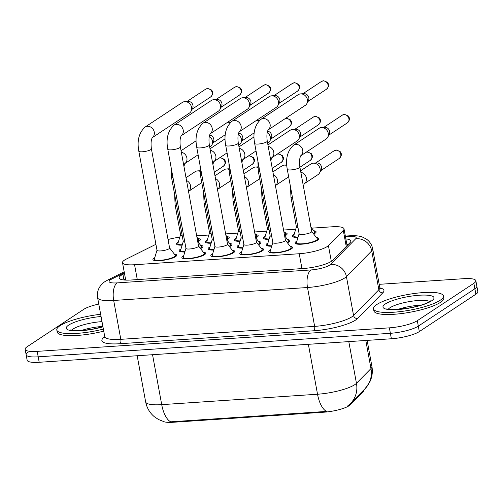 <?xml version="1.0" encoding="UTF-8"?>
<svg xmlns="http://www.w3.org/2000/svg" width="503" height="503" viewBox="0 0 503 503"><rect width="100%" height="100%" fill="white"/><g stroke="black" fill="none" stroke-linecap="round" stroke-linejoin="round"><path stroke-width="0.75" d="M182.143 245.168A12.085 2.678 169.6 0 1 176.496 243.949A12.085 2.678 169.6 0 1 177.616 242.484A12.085 2.678 169.6 0 1 178.32 242.069M197.893 238.472A12.085 2.678 169.6 0 1 200.269 239.585A12.085 2.678 169.6 0 1 199.15 241.044A12.085 2.678 169.6 0 1 197.855 241.761M211.103 243.232A12.085 2.678 169.6 0 1 205.457 242.012A12.085 2.678 169.6 0 1 206.576 240.547A12.085 2.678 169.6 0 1 207.28 240.132M226.853 236.542A12.085 2.678 169.6 0 1 229.23 237.649A12.085 2.678 169.6 0 1 228.111 239.114A12.085 2.678 169.6 0 1 226.815 239.824M240.063 241.302A12.085 2.678 169.6 0 1 234.417 240.076A12.085 2.678 169.6 0 1 235.536 238.617A12.085 2.678 169.6 0 1 236.24 238.196M255.813 234.605A12.085 2.678 169.6 0 1 258.19 235.712A12.085 2.678 169.6 0 1 257.071 237.177A12.085 2.678 169.6 0 1 255.776 237.894M269.023 239.365A12.085 2.678 169.6 0 1 263.377 238.145A12.085 2.678 169.6 0 1 264.496 236.68A12.085 2.678 169.6 0 1 265.2 236.265M284.773 232.669A12.085 2.678 169.6 0 1 287.15 233.782A12.085 2.678 169.6 0 1 286.031 235.241A12.085 2.678 169.6 0 1 284.736 235.957M297.983 237.429A12.085 2.678 169.6 0 1 292.337 236.209A12.085 2.678 169.6 0 1 293.456 234.75A12.085 2.678 169.6 0 1 294.161 234.329M313.734 230.739A12.085 2.678 169.6 0 1 316.11 231.845A12.085 2.678 169.6 0 1 314.991 233.31A12.085 2.678 169.6 0 1 313.696 234.021M213.794 250.054A12.085 2.678 169.6 0 1 208.148 248.834A12.085 2.678 169.6 0 1 209.267 247.369A12.085 2.678 169.6 0 1 209.977 246.954M229.544 243.364A12.085 2.678 169.6 0 1 231.921 244.471A12.085 2.678 169.6 0 1 230.802 245.936A12.085 2.678 169.6 0 1 229.506 246.646M242.754 248.124A12.085 2.678 169.6 0 1 237.108 246.898A12.085 2.678 169.6 0 1 238.227 245.439A12.085 2.678 169.6 0 1 238.931 245.018M258.504 241.427A12.085 2.678 169.6 0 1 260.881 242.534A12.085 2.678 169.6 0 1 259.762 243.999A12.085 2.678 169.6 0 1 258.467 244.716M271.714 246.187A12.085 2.678 169.6 0 1 266.068 244.967A12.085 2.678 169.6 0 1 267.187 243.502A12.085 2.678 169.6 0 1 267.892 243.087M287.464 239.491A12.085 2.678 169.6 0 1 289.841 240.604A12.085 2.678 169.6 0 1 288.722 242.062A12.085 2.678 169.6 0 1 287.427 242.779M184.834 251.99A12.085 2.678 169.6 0 1 179.187 250.771A12.085 2.678 169.6 0 1 180.307 249.306A12.085 2.678 169.6 0 1 181.017 248.884M200.584 245.294A12.085 2.678 169.6 0 1 202.961 246.407A12.085 2.678 169.6 0 1 201.841 247.866A12.085 2.678 169.6 0 1 200.546 248.583M316.425 237.561A12.085 2.678 169.6 0 1 318.801 238.667A12.085 2.678 169.6 0 1 317.682 240.132A12.085 2.678 169.6 0 1 304.56 243.924A12.085 2.678 169.6 0 1 295.028 243.031A12.085 2.678 169.6 0 1 296.148 241.572A12.085 2.678 169.6 0 1 296.852 241.151M174.321 254.053A12.085 2.678 169.6 0 1 176.698 255.159A12.085 2.678 169.6 0 1 175.578 256.624A12.085 2.678 169.6 0 1 162.45 260.422A12.085 2.678 169.6 0 1 152.918 259.523A12.085 2.678 169.6 0 1 154.037 258.064A12.085 2.678 169.6 0 1 154.748 257.643M203.281 252.116A12.085 2.678 169.6 0 1 205.658 253.229A12.085 2.678 169.6 0 1 204.532 254.688A12.085 2.678 169.6 0 1 191.41 258.485A12.085 2.678 169.6 0 1 181.879 257.593A12.085 2.678 169.6 0 1 182.998 256.128A12.085 2.678 169.6 0 1 183.708 255.706M232.241 250.18A12.085 2.678 169.6 0 1 234.618 251.293A12.085 2.678 169.6 0 1 233.493 252.758A12.085 2.678 169.6 0 1 220.371 256.549A12.085 2.678 169.6 0 1 210.839 255.656A12.085 2.678 169.6 0 1 211.958 254.191A12.085 2.678 169.6 0 1 212.668 253.776M261.195 248.249A12.085 2.678 169.6 0 1 263.572 249.356A12.085 2.678 169.6 0 1 262.453 250.821A12.085 2.678 169.6 0 1 249.331 254.619A12.085 2.678 169.6 0 1 239.799 253.719A12.085 2.678 169.6 0 1 240.918 252.261A12.085 2.678 169.6 0 1 241.629 251.84M290.156 246.313A12.085 2.678 169.6 0 1 292.532 247.426A12.085 2.678 169.6 0 1 291.413 248.884A12.085 2.678 169.6 0 1 278.291 252.682A12.085 2.678 169.6 0 1 268.759 251.789A12.085 2.678 169.6 0 1 269.878 250.324A12.085 2.678 169.6 0 1 270.589 249.909M155.911 244.313L126.328 259.064A21.327 4.728 -10.4 0 0 124.493 260.108A21.327 4.728 -10.4 0 0 122.512 262.685A21.327 4.728 -10.4 0 0 134.559 264.735L299.228 253.738A21.327 4.728 -10.4 0 0 328.421 245.565L343.304 230.424A21.327 4.728 -10.4 0 0 344.021 228.852A21.327 4.728 -10.4 0 0 331.967 226.803L311.734 228.148M163.613 421.596A19.196 4.25 -10.4 0 0 173.189 422.269L323.938 412.202A19.196 4.25 -10.4 0 0 350.214 404.846L363.235 391.598A19.196 4.25 -10.4 0 0 363.876 390.177L363.832 389.932M179.816 237.152A21.327 4.728 -10.4 0 0 168.04 239.516M295.714 229.223L283.56 230.034M266.753 231.154L254.6 231.965M237.793 233.09L225.64 233.901M208.833 235.027L196.679 235.838M164.242 421.765L158.514 419.521L154.421 416.786C149.749 412.875 146.819 407.914 145.65 401.91A28.438 6.3 -10.4 0 0 161.714 404.645A24.886 11.204 86.2 0 0 170.643 421.828L326.46 411.423A24.886 11.204 -93.8 0 1 317.531 394.233A28.438 6.3 -10.4 0 0 354.778 384.676A28.438 6.3 -10.4 0 0 356.457 383.336L370.969 368.573A28.438 6.3 -10.4 0 0 371.918 366.473L367.133 340.38M379.199 284.327L463.797 278.681A21.327 4.728 169.6 0 1 475.851 280.731L476.85 286.188A21.327 4.728 169.6 0 1 474.87 288.766L418.314 326.139A21.327 4.728 169.6 0 1 390.378 333.307L38.203 356.828A21.327 4.728 169.6 0 1 26.15 354.778L27.149 360.236A21.327 4.728 169.6 0 0 39.203 362.286L391.384 338.764A21.327 4.728 169.6 0 0 419.313 331.59L475.876 294.224A21.327 4.728 169.6 0 0 477.85 291.639L476.85 286.188A21.327 4.728 169.6 0 1 474.87 288.766L418.314 326.139A21.327 4.728 169.6 0 1 390.378 333.307L38.203 356.828A21.327 4.728 169.6 0 1 26.15 354.778A21.327 4.728 169.6 0 1 28.13 352.201M347.598 405.996L350.566 403.431A24.886 23.144 -135.5 0 0 356.457 383.336L348.799 341.606M124.505 273.55L122.939 274.33A21.327 4.728 -10.4 0 0 121.104 275.374A21.327 4.728 -10.4 0 0 119.123 277.958A21.327 4.728 -10.4 0 0 131.17 280.008L303.454 268.501A21.327 4.728 -10.4 0 0 332.653 260.328L350.132 242.54A21.327 4.728 -10.4 0 0 350.849 240.962A21.327 4.728 -10.4 0 0 345.863 238.919M475.851 280.731A21.327 4.728 169.6 0 1 473.87 283.308L417.314 320.681A21.327 4.728 169.6 0 1 389.379 327.849L37.197 351.371A21.327 4.728 169.6 0 1 25.15 349.321A21.327 4.728 169.6 0 1 27.124 346.743L83.687 309.37A21.327 4.728 169.6 0 1 98.777 304.07M346.869 244.37A21.327 4.728 169.6 0 1 348.17 244.533M123.619 279.951A21.327 4.728 169.6 0 1 123.939 279.787L125.505 279.008M272.833 242.496L270.174 251.255A10.664 2.364 -10.4 0 0 270.155 251.531A10.664 2.364 -10.4 0 0 278.568 252.324A10.664 2.364 -10.4 0 0 290.149 248.972A10.664 2.364 -10.4 0 0 291.136 247.683A10.664 2.364 -10.4 0 0 291.017 247.432L285.421 240.189M272.852 242.578A6.401 1.415 -10.4 0 0 277.895 243.05A6.401 1.415 -10.4 0 0 284.843 241.044A6.401 1.415 -10.4 0 0 285.44 240.271L267.238 141.117A6.401 1.415 -10.4 0 1 266.647 141.89A6.401 1.415 -10.4 0 1 258.63 144.015A6.401 1.415 -10.4 0 1 254.656 143.424L272.852 242.578M268.181 129.856A6.401 5.533 56.5 0 0 269.702 122.958A6.401 5.533 56.5 0 0 263.629 118.551A6.401 5.533 56.5 0 0 263.27 118.563A6.401 5.533 56.5 0 0 260.868 119.362L298.197 94.696A6.401 5.533 56.5 0 1 300.536 93.904A6.401 5.533 56.5 0 1 300.599 93.898A6.401 5.533 56.5 0 1 307.427 99.651A6.401 5.533 56.5 0 1 306.899 103.536A6.401 5.533 56.5 0 1 305.252 105.372L268.168 129.881M300.536 93.904L303.843 93.64A4.621 3.999 56.5 0 1 303.887 93.633A4.621 3.999 56.5 0 1 308.823 97.789A4.621 3.999 56.5 0 1 308.44 100.6L306.899 103.536M299.103 233.744L296.443 242.496A10.664 2.364 -10.4 0 0 296.424 242.773A10.664 2.364 -10.4 0 0 304.837 243.565A10.664 2.364 -10.4 0 0 316.418 240.214A10.664 2.364 -10.4 0 0 317.406 238.925A10.664 2.364 -10.4 0 0 317.286 238.674L311.69 231.43M299.122 233.82A6.401 1.415 -10.4 0 0 304.164 234.297A6.401 1.415 -10.4 0 0 311.112 232.285A6.401 1.415 -10.4 0 0 311.709 231.512L299.87 167.002A6.401 1.415 -10.4 0 1 299.272 167.776A6.401 1.415 -10.4 0 1 291.256 169.901A6.401 1.415 -10.4 0 1 287.282 169.31L299.122 233.82M300.807 155.741A6.401 5.533 56.5 0 0 302.328 148.844A6.401 5.533 56.5 0 0 296.254 144.436A6.401 5.533 56.5 0 0 295.896 144.449A6.401 5.533 56.5 0 0 293.494 145.248L319.034 128.372A6.401 5.533 56.5 0 1 321.373 127.573A6.401 5.533 56.5 0 1 321.436 127.573A6.401 5.533 56.5 0 1 328.264 133.326A6.401 5.533 56.5 0 1 327.736 137.212A6.401 5.533 56.5 0 1 326.095 139.048L300.794 155.767M321.373 127.573L324.68 127.316A4.621 3.999 56.5 0 1 324.731 127.309A4.621 3.999 56.5 0 1 329.66 131.465A4.621 3.999 56.5 0 1 329.276 134.27L327.736 137.212M296.412 226.922L293.752 235.674A10.664 2.364 -10.4 0 0 293.733 235.951A10.664 2.364 -10.4 0 0 298.103 237.045M313.375 233.612A10.664 2.364 -10.4 0 0 313.721 233.392A10.664 2.364 -10.4 0 0 314.715 232.103A10.664 2.364 -10.4 0 0 314.595 231.852L310.885 227.054M290.508 186.89L290.948 197.132L296.424 226.998A6.401 1.415 -10.4 0 0 297.983 227.62M300.568 170.819L310.917 163.978A6.401 5.533 56.5 0 1 313.25 163.186A6.401 5.533 56.5 0 1 313.319 163.179A6.401 5.533 56.5 0 1 320.141 168.939A6.401 5.533 56.5 0 1 319.612 172.818A6.401 5.533 56.5 0 1 317.971 174.654L304.46 183.582M313.25 163.186L316.557 162.922A4.621 3.999 56.5 0 1 316.607 162.915A4.621 3.999 56.5 0 1 321.536 167.078A4.621 3.999 56.5 0 1 321.153 169.882L319.612 172.818M243.88 244.433L241.214 253.191A10.664 2.364 -10.4 0 0 241.195 253.468A10.664 2.364 -10.4 0 0 249.607 254.254A10.664 2.364 -10.4 0 0 261.189 250.903A10.664 2.364 -10.4 0 0 262.176 249.614A10.664 2.364 -10.4 0 0 262.063 249.362L256.467 242.125M243.892 244.515A6.401 1.415 -10.4 0 0 248.935 244.986A6.401 1.415 -10.4 0 0 255.889 242.974A6.401 1.415 -10.4 0 0 256.48 242.201L238.284 143.053A6.401 1.415 -10.4 0 1 237.686 143.827A6.401 1.415 -10.4 0 1 229.67 145.945A6.401 1.415 -10.4 0 1 225.696 145.361L243.892 244.515M239.221 131.792A6.401 5.533 56.5 0 0 240.742 124.889A6.401 5.533 56.5 0 0 234.668 120.481A6.401 5.533 56.5 0 0 234.31 120.494A6.401 5.533 56.5 0 0 231.908 121.292L269.237 96.633A6.401 5.533 56.5 0 1 271.576 95.834A6.401 5.533 56.5 0 1 271.639 95.834A6.401 5.533 56.5 0 1 278.467 101.587A6.401 5.533 56.5 0 1 277.939 105.473A6.401 5.533 56.5 0 1 276.292 107.309L239.208 131.811M271.576 95.834L274.883 95.57A4.621 3.999 56.5 0 1 274.927 95.57A4.621 3.999 56.5 0 1 279.863 99.726A4.621 3.999 56.5 0 1 279.479 102.53L277.939 105.473M214.919 246.369L212.26 255.122A10.664 2.364 -10.4 0 0 212.235 255.398A10.664 2.364 -10.4 0 0 220.647 256.19A10.664 2.364 -10.4 0 0 232.229 252.839A10.664 2.364 -10.4 0 0 233.216 251.55A10.664 2.364 -10.4 0 0 233.103 251.299L227.507 244.056M214.932 246.445A6.401 1.415 -10.4 0 0 219.981 246.923A6.401 1.415 -10.4 0 0 226.928 244.911A6.401 1.415 -10.4 0 0 227.519 244.137L209.323 144.983A6.401 1.415 -10.4 0 1 208.726 145.757A6.401 1.415 -10.4 0 1 200.71 147.882A6.401 1.415 -10.4 0 1 196.736 147.297L214.932 246.445M202.948 123.229L240.277 98.563A6.401 5.533 56.5 0 1 242.616 97.771A6.401 5.533 56.5 0 1 242.679 97.764A6.401 5.533 56.5 0 1 249.507 103.524A6.401 5.533 56.5 0 1 248.979 107.403A6.401 5.533 56.5 0 1 247.331 109.239L210.248 133.748A6.401 5.533 56.5 0 0 211.782 126.825A6.401 5.533 56.5 0 0 205.714 122.418A6.401 5.533 56.5 0 0 205.35 122.43A6.401 5.533 56.5 0 0 202.948 123.229C196.874 128.875 194.806 136.898 196.736 147.297M242.616 97.771L245.923 97.507A4.621 3.999 56.5 0 1 245.967 97.5A4.621 3.999 56.5 0 1 250.903 101.663A4.621 3.999 56.5 0 1 250.519 104.467L248.979 107.403M185.959 248.3L183.299 257.058A10.664 2.364 -10.4 0 0 183.281 257.335A10.664 2.364 -10.4 0 0 191.687 258.121A10.664 2.364 -10.4 0 0 203.269 254.776A10.664 2.364 -10.4 0 0 204.256 253.481A10.664 2.364 -10.4 0 0 204.143 253.229L198.547 245.992M185.972 248.381A6.401 1.415 -10.4 0 0 191.021 248.853A6.401 1.415 -10.4 0 0 197.968 246.847A6.401 1.415 -10.4 0 0 198.559 246.068L180.363 146.92A6.401 1.415 -10.4 0 1 179.766 147.693A6.401 1.415 -10.4 0 1 171.749 149.819A6.401 1.415 -10.4 0 1 167.776 149.228L185.972 248.381M181.3 135.659A6.401 5.533 56.5 0 0 182.822 128.755A6.401 5.533 56.5 0 0 176.754 124.354A6.401 5.533 56.5 0 0 176.39 124.367A6.401 5.533 56.5 0 0 173.988 125.165L211.317 100.499A6.401 5.533 56.5 0 1 213.656 99.707A6.401 5.533 56.5 0 1 213.718 99.701A6.401 5.533 56.5 0 1 220.547 105.454A6.401 5.533 56.5 0 1 220.018 109.34A6.401 5.533 56.5 0 1 218.377 111.176L181.287 135.678M213.656 99.707L216.963 99.443A4.621 3.999 56.5 0 1 217.013 99.437A4.621 3.999 56.5 0 1 221.942 103.593A4.621 3.999 56.5 0 1 221.559 106.397L220.018 109.34M156.999 250.236L154.339 258.988A10.664 2.364 -10.4 0 0 154.32 259.265A10.664 2.364 -10.4 0 0 162.727 260.057A10.664 2.364 -10.4 0 0 174.308 256.706A10.664 2.364 -10.4 0 0 175.296 255.417A10.664 2.364 -10.4 0 0 175.182 255.166L169.586 247.922M157.011 250.312A6.401 1.415 -10.4 0 0 162.06 250.79A6.401 1.415 -10.4 0 0 169.008 248.778A6.401 1.415 -10.4 0 0 169.599 248.004L151.403 148.85A6.401 1.415 -10.4 0 1 150.806 149.63A6.401 1.415 -10.4 0 1 142.789 151.749A6.401 1.415 -10.4 0 1 138.815 151.164L157.011 250.312M152.34 137.596A6.401 5.533 56.5 0 0 153.861 130.692A6.401 5.533 56.5 0 0 147.794 126.284A6.401 5.533 56.5 0 0 147.429 126.297A6.401 5.533 56.5 0 0 145.027 127.096L182.363 102.43A6.401 5.533 56.5 0 1 184.695 101.637A6.401 5.533 56.5 0 1 184.758 101.631A6.401 5.533 56.5 0 1 191.586 107.391A6.401 5.533 56.5 0 1 191.058 111.276A6.401 5.533 56.5 0 1 189.417 113.112L152.327 137.615M184.695 101.637L188.003 101.373A4.621 3.999 56.5 0 1 188.053 101.373A4.621 3.999 56.5 0 1 192.982 105.529A4.621 3.999 56.5 0 1 192.599 108.334L191.058 111.276M270.142 235.674L267.483 244.433A10.664 2.364 -10.4 0 0 267.464 244.709A10.664 2.364 -10.4 0 0 271.834 245.804M287.106 242.364A10.664 2.364 -10.4 0 0 287.458 242.15A10.664 2.364 -10.4 0 0 288.445 240.862A10.664 2.364 -10.4 0 0 288.326 240.61L284.623 235.813M257.882 161.004L258.322 171.246L270.161 235.756A6.401 1.415 -10.4 0 0 271.714 236.372M267.942 144.933L290.08 130.302A6.401 5.533 56.5 0 1 292.413 129.51A6.401 5.533 56.5 0 1 292.476 129.504A6.401 5.533 56.5 0 1 299.304 135.263A6.401 5.533 56.5 0 1 298.776 139.149A6.401 5.533 56.5 0 1 297.135 140.985L271.834 157.697A6.401 5.533 56.5 0 0 273.538 151.252A6.401 5.533 56.5 0 0 268.218 146.448M292.413 129.51L295.72 129.246A4.621 3.999 56.5 0 1 295.77 129.246A4.621 3.999 56.5 0 1 300.7 133.402A4.621 3.999 56.5 0 1 300.316 136.206L298.776 139.149M241.182 237.611L238.523 246.369A10.664 2.364 -10.4 0 0 238.504 246.646A10.664 2.364 -10.4 0 0 242.874 247.734M258.146 244.301A10.664 2.364 -10.4 0 0 258.498 244.081A10.664 2.364 -10.4 0 0 259.485 242.792A10.664 2.364 -10.4 0 0 259.366 242.54L255.662 237.743M228.922 162.934L229.362 173.183L241.201 237.693A6.401 1.415 -10.4 0 0 242.754 238.309M267.244 132.49A6.401 5.533 56.5 0 1 270.344 137.2A6.401 5.533 56.5 0 1 269.815 141.079A6.401 5.533 56.5 0 1 268.174 142.915L267.634 143.267M267.583 131.201A4.621 3.999 56.5 0 1 271.739 135.338A4.621 3.999 56.5 0 1 271.356 138.143L269.815 141.079M212.222 239.547L209.562 248.3A10.664 2.364 -10.4 0 0 209.544 248.576A10.664 2.364 -10.4 0 0 213.913 249.67M229.186 246.231A10.664 2.364 -10.4 0 0 229.538 246.017A10.664 2.364 -10.4 0 0 230.525 244.728A10.664 2.364 -10.4 0 0 230.405 244.477L226.702 239.68M199.961 164.871L200.401 175.113L212.241 239.623A6.401 1.415 -10.4 0 0 213.794 240.245M238.284 134.427A6.401 5.533 56.5 0 1 241.383 139.13A6.401 5.533 56.5 0 1 240.855 143.015A6.401 5.533 56.5 0 1 239.214 144.851L238.674 145.204M238.623 133.138A4.621 3.999 56.5 0 1 242.779 137.269A4.621 3.999 56.5 0 1 242.396 140.073L240.855 143.015M267.451 228.852L264.792 237.611A10.664 2.364 -10.4 0 0 264.773 237.888A10.664 2.364 -10.4 0 0 269.143 238.982M284.553 235.461A10.664 2.364 -10.4 0 0 284.767 235.329A10.664 2.364 -10.4 0 0 285.754 234.04A10.664 2.364 -10.4 0 0 285.635 233.788L283.818 231.43M261.547 188.82L261.988 199.069L267.47 228.934A6.401 1.415 -10.4 0 0 269.023 229.557M272.89 171.9L281.957 165.915A6.401 5.533 56.5 0 1 284.289 165.122A6.401 5.533 56.5 0 1 284.358 165.116A6.401 5.533 56.5 0 1 286.785 165.493M103.367 329.088A35.55 7.878 169.6 0 1 56.801 329.974A35.55 7.878 169.6 0 1 60.096 325.674A35.55 7.878 169.6 0 1 100.65 314.274M103.744 331.131A35.55 7.878 169.6 0 1 57.179 332.018L56.801 329.974M440.15 300.291A35.55 7.878 169.6 0 1 401.545 311.451A35.55 7.878 169.6 0 1 373.515 308.823A35.55 7.878 169.6 0 1 376.81 304.522A35.55 7.878 169.6 0 1 415.409 293.356A35.55 7.878 169.6 0 1 443.445 295.984A35.55 7.878 169.6 0 1 440.15 300.291M443.445 295.984L443.816 298.034A35.55 7.878 169.6 0 1 440.521 302.334A35.55 7.878 169.6 0 1 401.922 313.501A35.55 7.878 169.6 0 1 373.886 310.867L373.515 308.823M183.268 241.478L180.602 250.236A10.664 2.364 -10.4 0 0 180.583 250.513A10.664 2.364 -10.4 0 0 184.953 251.601M200.225 248.168A10.664 2.364 -10.4 0 0 200.578 247.954A10.664 2.364 -10.4 0 0 201.565 246.659A10.664 2.364 -10.4 0 0 201.451 246.407L197.742 241.61M171.001 166.801L171.441 177.05L183.281 241.559A6.401 1.415 -10.4 0 0 184.834 242.176M209.323 136.357A6.401 5.533 56.5 0 1 212.423 141.066A6.401 5.533 56.5 0 1 211.895 144.946A6.401 5.533 56.5 0 1 210.254 146.782L209.713 147.14M209.663 135.074A4.621 3.999 56.5 0 1 213.819 139.205A4.621 3.999 56.5 0 1 213.435 142.009L211.895 144.946M238.491 230.789L235.832 239.547A10.664 2.364 -10.4 0 0 235.813 239.824A10.664 2.364 -10.4 0 0 240.183 240.912M255.593 237.391A10.664 2.364 -10.4 0 0 255.807 237.259A10.664 2.364 -10.4 0 0 256.794 235.97A10.664 2.364 -10.4 0 0 256.675 235.718L254.858 233.367M232.587 190.756L233.027 200.999L238.51 230.871A6.401 1.415 -10.4 0 0 240.063 231.487M243.93 173.837L252.996 167.845A6.401 5.533 56.5 0 1 255.329 167.053A6.401 5.533 56.5 0 1 255.398 167.046A6.401 5.533 56.5 0 1 257.825 167.43M209.531 232.726L206.871 241.478A10.664 2.364 -10.4 0 0 206.852 241.754A10.664 2.364 -10.4 0 0 211.222 242.848M226.639 239.327A10.664 2.364 -10.4 0 0 226.847 239.195A10.664 2.364 -10.4 0 0 227.834 237.906A10.664 2.364 -10.4 0 0 227.714 237.655L225.897 235.297M203.627 192.687L204.067 202.935L209.55 232.801A6.401 1.415 -10.4 0 0 211.103 233.423M214.97 175.773L224.036 169.781A6.401 5.533 56.5 0 1 226.369 168.989A6.401 5.533 56.5 0 1 226.438 168.983A6.401 5.533 56.5 0 1 228.865 169.36M180.571 234.656L177.911 243.414A10.664 2.364 -10.4 0 0 177.892 243.691A10.664 2.364 -10.4 0 0 182.262 244.779M197.679 241.264A10.664 2.364 -10.4 0 0 197.886 241.132A10.664 2.364 -10.4 0 0 198.874 239.837A10.664 2.364 -10.4 0 0 198.754 239.585L196.937 237.234M174.667 194.623L175.107 204.866L180.59 234.738A6.401 1.415 -10.4 0 0 182.143 235.354M186.009 177.704L195.076 171.718A6.401 5.533 56.5 0 1 197.409 170.919A6.401 5.533 56.5 0 1 197.478 170.919A6.401 5.533 56.5 0 1 199.905 171.297M323.938 412.202L323.819 411.529M350.214 404.846L350.05 403.94M363.235 391.598L363.072 390.705M173.189 422.269L173.063 421.602M137.288 279.599L134.559 264.735M346.253 246.489L343.304 230.424M331.326 261.371L328.421 245.565M301.957 268.602L299.228 253.738M371.918 366.473C372.886 372.038 372.113 377.344 369.598 382.381L365.071 388.674A24.886 23.144 -135.5 0 0 370.969 368.573L365.807 340.468M152.547 354.716L161.714 404.645L317.531 394.233L308.37 344.304M391.384 338.764L389.379 327.849M419.313 331.59L417.314 320.681M39.203 362.286L37.197 351.371M475.876 294.224L473.87 283.308M124.36 272.764L111.641 279.108A14.222 3.15 -10.4 0 0 110.415 279.8A14.222 3.15 -10.4 0 0 117.13 282.887L310.955 269.948A14.222 3.15 -10.4 0 0 329.572 265.163A14.222 3.15 -10.4 0 0 330.414 264.496L355.709 238.762A14.222 3.15 -10.4 0 0 348.158 236.341L345.429 236.523M379.809 287.653L372.679 248.778A28.438 6.3 169.6 0 1 371.723 250.884L346.429 276.619A28.438 6.3 169.6 0 1 344.744 277.958A28.438 6.3 169.6 0 1 307.503 287.515L113.678 300.461A28.438 6.3 169.6 0 1 97.613 297.726L104.743 336.601A28.438 6.3 -10.4 0 0 120.808 339.33L314.639 326.384A28.438 6.3 -10.4 0 0 351.88 316.827A28.438 6.3 -10.4 0 0 353.565 315.488L378.86 289.753A28.438 6.3 -10.4 0 0 379.809 287.653L380.281 288.571M379.866 287.867A31.997 7.086 169.6 0 1 382.858 292.784L357.564 318.518A31.997 7.086 169.6 0 1 313.771 330.779L119.947 343.725A3.552 1.603 86.2 0 0 120.808 339.33L113.678 300.461A14.222 6.401 -93.8 0 1 117.13 282.887M357.564 318.518A3.552 3.307 44.5 0 1 353.565 315.488L346.429 276.619A14.222 13.223 -135.5 0 0 330.414 264.496M119.947 343.725A31.997 7.086 169.6 0 1 104.775 336.821M310.955 269.948A14.222 6.401 -93.8 0 0 307.503 287.515L314.639 326.384A3.552 1.603 86.2 0 1 313.771 330.779M355.709 238.762A14.222 13.223 -135.5 0 1 371.723 250.884L378.86 289.753A3.552 3.307 44.5 0 0 382.858 292.784M348.158 236.341A14.222 6.401 -93.8 0 1 349.711 235.794L345.347 236.083M111.641 279.108A14.222 11.003 -116.5 0 0 107.793 280.02L124.191 271.84M123.939 279.787L122.939 274.33M326.51 89.194C329.855 85.567 328.604 84.265 327.453 82.316L323.655 80.732L321.417 81.486A4.621 3.999 56.5 0 1 323.152 80.908A4.621 3.999 56.5 0 1 327.786 84.07A4.621 3.999 56.5 0 1 326.51 89.194L308.006 101.424M323.655 80.732A4.621 2.081 86.2 0 0 323.152 80.908M347.347 122.87C350.692 119.236 349.44 117.935 348.29 115.986L344.492 114.407L342.254 115.162A4.621 3.999 56.5 0 1 343.989 114.583A4.621 3.999 56.5 0 1 348.629 117.746A4.621 3.999 56.5 0 1 347.347 122.87L328.843 135.1M344.492 114.407A4.621 2.081 86.2 0 0 343.989 114.583M339.229 158.483C342.574 154.849 341.317 153.547 340.173 151.598L336.369 150.013L334.13 150.768A4.621 3.999 56.5 0 1 335.866 150.19A4.621 3.999 56.5 0 1 340.506 153.352A4.621 3.999 56.5 0 1 339.229 158.483L320.725 170.706M336.369 150.013A4.621 2.081 86.2 0 0 335.866 150.19M290.948 197.132A6.401 1.415 -10.4 0 0 292.501 197.748M300.844 172.334A6.401 5.533 56.5 0 1 306.164 177.138A6.401 5.533 56.5 0 1 304.472 183.564M297.55 91.131C300.895 87.497 299.643 86.195 298.493 84.246L294.695 82.662L292.457 83.423A4.621 3.999 56.5 0 1 294.192 82.844A4.621 3.999 56.5 0 1 298.826 86A4.621 3.999 56.5 0 1 297.55 91.131L279.046 103.36M294.695 82.662A4.621 2.081 86.2 0 0 294.192 82.844M268.589 93.068C271.934 89.433 270.683 88.132 269.533 86.183L265.735 84.598L263.497 85.353A4.621 3.999 56.5 0 1 265.232 84.781A4.621 3.999 56.5 0 1 269.872 87.937A4.621 3.999 56.5 0 1 268.589 93.068L250.085 105.29M265.735 84.598A4.621 2.081 86.2 0 0 265.232 84.781M239.629 94.998C242.974 91.37 241.723 90.068 240.572 88.113L236.775 86.535L234.536 87.289A4.621 3.999 56.5 0 1 236.272 86.711A4.621 3.999 56.5 0 1 240.912 89.874A4.621 3.999 56.5 0 1 239.629 94.998L221.125 107.227M236.775 86.535A4.621 2.081 86.2 0 0 236.272 86.711M210.669 96.934C214.02 93.3 212.763 91.999 211.612 90.05L207.814 88.465L205.576 89.22A4.621 3.999 56.5 0 1 207.311 88.647A4.621 3.999 56.5 0 1 211.952 91.804A4.621 3.999 56.5 0 1 210.669 96.934L192.165 109.164M207.814 88.465A4.621 2.081 86.2 0 0 207.311 88.647M318.386 124.807C321.738 121.173 320.48 119.871 319.33 117.922L315.532 116.338L313.294 117.092A4.621 3.999 56.5 0 1 315.029 116.52A4.621 3.999 56.5 0 1 319.669 119.676A4.621 3.999 56.5 0 1 318.386 124.807L299.882 137.03M315.532 116.338A4.621 2.081 86.2 0 0 315.029 116.52M258.322 171.246A6.401 1.415 -10.4 0 0 259.875 171.863M285.22 118.607A4.621 3.999 56.5 0 1 286.069 118.45A4.621 3.999 56.5 0 1 290.709 121.613A4.621 3.999 56.5 0 1 289.426 126.743L270.922 138.966M285.352 118.526L286.572 118.274A4.621 2.081 86.2 0 0 286.069 118.45M229.362 173.183A6.401 1.415 -10.4 0 0 230.915 173.799M239.258 148.385A6.401 5.533 56.5 0 1 244.577 153.182A6.401 5.533 56.5 0 1 242.886 159.608M256.26 120.544A4.621 3.999 56.5 0 1 257.108 120.387A4.621 3.999 56.5 0 1 259.139 120.777M256.392 120.456L257.611 120.211A4.621 2.081 86.2 0 0 257.108 120.387M200.401 175.113A6.401 1.415 -10.4 0 0 201.954 175.736M210.298 150.315A6.401 5.533 56.5 0 1 215.617 155.119A6.401 5.533 56.5 0 1 213.926 161.545M306.063 152.283A4.621 3.999 56.5 0 1 306.905 152.126A4.621 3.999 56.5 0 1 311.546 155.289A4.621 3.999 56.5 0 1 310.269 160.413L299.914 167.254M306.189 152.202L307.408 151.95A4.621 2.081 86.2 0 0 306.905 152.126M261.988 199.069A6.401 1.415 -10.4 0 0 263.541 199.685M273.412 174.742A6.401 5.533 56.5 0 1 277.417 179.879A6.401 5.533 56.5 0 1 275.512 185.494M71.621 330.314A21.673 4.804 169.6 0 1 73.212 328.937A21.673 4.804 169.6 0 1 101.996 321.631M102.958 326.856A25.936 5.747 169.6 0 1 73.847 330.836A25.936 5.747 169.6 0 1 68.66 325.101A25.936 5.747 169.6 0 1 101.059 316.5M81.077 330.584A21.673 4.804 169.6 0 1 102.876 326.403M388.329 309.163A21.673 4.804 169.6 0 1 389.919 307.786A21.673 4.804 169.6 0 1 410.901 301.341A21.673 4.804 169.6 0 1 429.713 301.567M431.587 300.863A25.936 5.747 169.6 0 1 397.622 309.578A25.936 5.747 169.6 0 1 385.373 303.95A25.936 5.747 169.6 0 1 419.339 295.23A25.936 5.747 169.6 0 1 431.587 300.863M397.785 309.433A21.673 4.804 169.6 0 1 420.967 305.176M227.306 122.474A4.621 3.999 56.5 0 1 228.148 122.323A4.621 3.999 56.5 0 1 230.185 122.713M227.431 122.392L228.651 122.141A4.621 2.081 86.2 0 0 228.148 122.323M171.441 177.05A6.401 1.415 -10.4 0 0 172.994 177.666M181.338 152.252A6.401 5.533 56.5 0 1 186.663 157.049A6.401 5.533 56.5 0 1 184.966 163.481M277.103 154.22A4.621 3.999 56.5 0 1 277.945 154.063A4.621 3.999 56.5 0 1 282.585 157.219A4.621 3.999 56.5 0 1 281.309 162.35L272.236 168.342M277.228 154.132L278.448 153.88A4.621 2.081 86.2 0 0 277.945 154.063M233.027 200.999A6.401 1.415 -10.4 0 0 234.58 201.621M244.452 176.672A6.401 5.533 56.5 0 1 248.457 181.816A6.401 5.533 56.5 0 1 246.552 187.43M248.142 156.15A4.621 3.999 56.5 0 1 248.985 155.993A4.621 3.999 56.5 0 1 253.625 159.155A4.621 3.999 56.5 0 1 252.349 164.286L243.276 170.278M248.268 156.068L249.494 155.817A4.621 2.081 86.2 0 0 248.985 155.993M204.067 202.935A6.401 1.415 -10.4 0 0 205.62 203.552M215.491 178.609A6.401 5.533 56.5 0 1 219.497 183.752A6.401 5.533 56.5 0 1 217.592 189.367L230.739 180.69M219.182 158.087A4.621 3.999 56.5 0 1 220.025 157.929A4.621 3.999 56.5 0 1 224.665 161.092A4.621 3.999 56.5 0 1 223.389 166.216L214.316 172.208M219.308 158.005L220.534 157.753A4.621 2.081 86.2 0 0 220.025 157.929M175.107 204.866A6.401 1.415 -10.4 0 0 176.66 205.488M186.531 180.546A6.401 5.533 56.5 0 1 190.536 185.682A6.401 5.533 56.5 0 1 188.631 191.297M125.712 280.108L122.512 262.685M347.095 245.627L344.021 228.852M365.071 388.674L350.566 403.431M145.65 401.91L137.174 355.74M107.793 280.02L105.077 281.579C103.87 282.164 102.241 283.723 100.179 286.245C97.783 289.722 96.928 293.551 97.613 297.726M104.637 337.626L104.743 336.601M25.15 349.321L26.15 354.778M372.679 248.778C371.83 244.628 369.667 241.352 366.19 238.95L362.355 237.02C359.173 235.857 354.955 235.448 349.711 235.794M270.155 251.531L270.388 252.77M267.923 130.038L268.231 129.787C266.911 131.968 266.577 135.747 267.238 141.117M291.136 247.683L291.363 248.922M260.868 119.362C254.795 125.008 252.72 133.031 254.656 143.424M321.417 81.486L302.913 93.715M296.424 242.773L296.651 244.012M293.494 145.248C287.42 150.894 285.346 158.917 287.282 169.31M317.406 238.925L317.632 240.164M300.549 155.924L300.857 155.672C299.536 157.854 299.203 161.633 299.87 167.002M342.254 115.162L323.75 127.385M293.733 235.951L293.959 237.19M314.715 232.103L314.941 233.342M304.214 183.746L303.46 186.582M334.13 150.768L315.626 162.997M241.195 253.468L241.427 254.707M238.963 131.975L239.271 131.723C237.95 133.905 237.617 137.677 238.284 143.053M262.176 249.614L262.403 250.852M231.908 121.292C225.834 126.945 223.76 134.961 225.696 145.361M292.457 83.423L273.953 95.645M212.235 255.398L212.467 256.637M210.002 133.905L210.311 133.653C208.99 135.835 208.657 139.614 209.323 144.983M233.216 251.55L233.442 252.789M263.497 85.353L244.992 97.582M183.281 257.335L183.507 258.573M181.042 135.841L181.35 135.59C180.03 137.772 179.697 141.544 180.363 146.92M204.256 253.481L204.482 254.725M173.988 125.165C167.914 130.811 165.845 138.834 167.776 149.228M234.536 87.289L216.032 99.512M154.32 259.265L154.547 260.51M152.088 137.772L152.39 137.526C151.07 139.702 150.737 143.481 151.403 148.85M175.296 255.417L175.522 256.656M145.027 127.096C138.954 132.742 136.885 140.765 138.815 151.164M205.576 89.22L187.072 101.449M267.464 244.709L267.69 245.948M288.445 240.862L288.672 242.1M271.589 157.86L270.834 160.696M313.294 117.092L294.789 129.321M238.504 246.646L238.73 247.885M242.874 159.633L256.033 150.938M259.485 242.792L259.711 244.03M242.628 159.791L241.874 162.626M238.982 146.863L254.046 136.91M289.426 126.743C292.777 123.109 291.52 121.808 290.369 119.859L286.572 118.274M209.544 248.576L209.776 249.815M213.913 161.564L227.073 152.874M254.254 132.779L241.962 140.903M230.525 244.728L230.751 245.967M213.674 161.727L212.914 164.563M210.021 148.8L225.086 138.847M259.466 120.462L257.611 120.211M264.773 237.888L264.999 239.126M275.499 185.519L288.659 176.823M285.754 234.04L285.981 235.278M286.741 164.921L284.289 165.122M310.269 160.413C313.614 156.785 312.357 155.484 311.212 153.528L307.408 151.95M70.225 329.911L77.827 330.716L83.536 330.396L93.005 329.063L102.933 326.73M386.933 308.754C386.568 309.075 389.102 309.345 394.534 309.565L409.712 307.911C419.376 305.981 426.129 303.806 429.983 301.391L430.87 300.693M180.583 250.513L180.816 251.751M184.953 163.5L198.113 154.805M225.294 134.716L213.008 142.833M201.565 246.659L201.791 247.904M184.714 163.657L183.953 166.499M181.061 150.73L196.126 140.783M230.506 122.399L228.651 122.141M235.813 239.824L236.039 241.063M246.539 187.456L259.699 178.76M256.794 235.97L257.02 237.209M257.781 166.858L255.329 167.053M281.309 162.35C284.654 158.715 283.396 157.414 282.252 155.465L278.448 153.88M206.852 241.754L207.079 242.993M227.834 237.906L228.06 239.145M228.821 168.794L226.369 168.989M252.349 164.286C255.694 160.652 254.436 159.35 253.292 157.401L249.494 155.817M177.892 243.691L178.119 244.93M188.619 191.322L201.778 182.627M198.874 239.837L199.1 241.082M199.867 170.724L197.409 170.919M223.389 166.216C226.734 162.582 225.476 161.281 224.332 159.332L220.534 157.753"/></g></svg>
